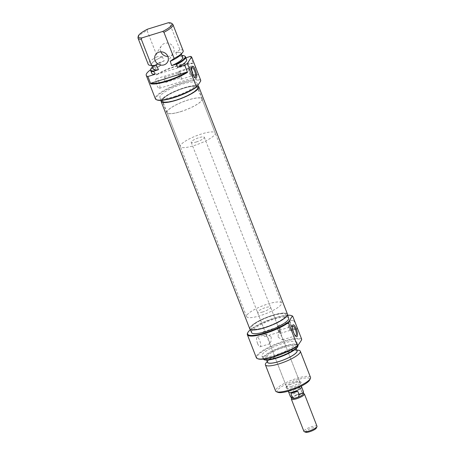 <?xml version="1.0" encoding="UTF-8"?>
<svg xmlns="http://www.w3.org/2000/svg" width="455" height="455" viewBox="0 0 455 455"><rect width="100%" height="100%" fill="white"/><g stroke="black" fill="none" stroke-linecap="round" stroke-linejoin="round"><path stroke-width="0.34" stroke-dasharray="2.27 1.71" d="M295.153 382.706A8.196 1.86 -21.3 0 0 285.888 387.757A8.196 1.86 -21.3 0 0 291.791 387.814A8.196 1.86 -21.3 0 0 299.162 384.503A8.196 1.86 -21.3 0 0 300.744 381.961A8.196 1.86 -21.3 0 0 295.153 382.706M291.615 386.386A7.024 1.592 158.7 0 1 286.508 386.75A7.024 1.592 158.7 0 1 286.553 386.335A7.024 1.592 158.7 0 1 294.499 382.012A7.024 1.592 158.7 0 1 299.288 381.37A7.024 1.592 158.7 0 1 299.6 381.648A7.024 1.592 158.7 0 1 291.615 386.386M287.532 315.218A24.121 5.466 -21.3 0 0 275.048 317.812A24.121 5.466 -21.3 0 0 250.432 329.682M247.514 333.231A24.593 5.574 158.7 0 1 275.309 318.09A24.593 5.574 158.7 0 1 292.082 315.855M257.985 358.836A24.121 5.466 158.7 0 1 262.637 351.362A24.121 5.466 158.7 0 1 284.329 341.614A24.121 5.466 158.7 0 1 301.597 339.953M301.671 339.168A24.593 5.574 -21.3 0 0 284.261 341.045A24.593 5.574 -21.3 0 0 256.307 357.636M278.562 330.29A2.576 0.762 72.8 0 0 279.853 331.951A2.576 0.762 72.8 0 0 279.62 328.686A2.576 0.762 72.8 0 0 278.329 327.026A2.576 0.762 72.8 0 0 278.562 330.29M263.599 334.908A2.576 0.762 72.8 0 0 264.89 336.569A2.576 0.762 72.8 0 0 264.656 333.305A2.576 0.762 72.8 0 0 263.371 331.644A2.576 0.762 72.8 0 0 263.599 334.908M288.936 327.464A4.101 1.217 72.8 0 0 290.984 330.102A4.101 1.217 72.8 0 0 290.62 324.91A4.101 1.217 72.8 0 0 288.567 322.271A4.101 1.217 72.8 0 0 288.936 327.464M278.25 330.762A4.101 1.217 72.8 0 0 280.303 333.401A4.101 1.217 72.8 0 0 279.933 328.209A4.101 1.217 72.8 0 0 277.88 325.57A4.101 1.217 72.8 0 0 278.25 330.762M292.428 326.662A5.033 1.49 72.8 0 0 292.326 327.117A5.033 1.49 72.8 0 0 293.316 332.503A5.033 1.49 72.8 0 0 294.834 335.233A5.033 1.49 72.8 0 0 295.176 335.545M271.22 336.825L270.97 341.358L269.826 343.781L269.155 339.965L266.499 335.432L266.857 334.158L271.22 336.825M257.598 343.536A5.033 1.49 72.8 0 0 260.118 346.778A5.033 1.49 72.8 0 0 259.663 340.397A5.033 1.49 72.8 0 0 257.143 337.155A5.033 1.49 72.8 0 0 257.598 343.536M278.102 337.206L282.464 339.874L282.822 338.6L280.166 334.067L279.495 330.25L278.352 332.673L278.102 337.206M263.781 359.49A18.467 4.186 158.7 0 1 284.415 346.562A18.467 4.186 158.7 0 1 297.877 346.192M297.985 345.447A18.735 4.243 -21.3 0 0 297.917 345.089A18.735 4.243 -21.3 0 0 284.301 346.056A18.735 4.243 -21.3 0 0 263.007 358.699A18.735 4.243 -21.3 0 0 263.32 359.132M277.891 392.329A17.563 3.981 158.7 0 1 281.275 386.887A17.563 3.981 158.7 0 1 297.075 379.788A17.563 3.981 158.7 0 1 309.724 379.919M310.515 377.394A18.735 4.243 -21.3 0 0 296.899 378.361A18.735 4.243 -21.3 0 0 275.599 391.004M296.853 350.418A15.925 3.606 -21.3 0 0 295.335 349.918A15.925 3.606 -21.3 0 0 285.552 351.607A15.925 3.606 -21.3 0 0 268.177 360.508A15.925 3.606 -21.3 0 0 267.398 361.907M266.26 362.675A18.735 4.243 158.7 0 1 286.701 352.204A18.735 4.243 158.7 0 1 298.213 350.219M267.898 303.974A18.735 4.243 158.7 0 1 281.508 303.007A18.735 4.243 158.7 0 1 260.214 315.651A18.735 4.243 158.7 0 1 246.599 316.617A18.735 4.243 158.7 0 1 267.898 303.974M272.454 315.662A18.735 4.243 158.7 0 1 286.07 314.695A18.735 4.243 158.7 0 1 264.77 327.338A18.735 4.243 158.7 0 1 251.154 328.305A18.735 4.243 158.7 0 1 272.454 315.662M262.615 311.999A7.024 1.592 158.7 0 1 257.507 312.363A7.024 1.592 158.7 0 1 265.493 307.62A7.024 1.592 158.7 0 1 270.6 307.256A7.024 1.592 158.7 0 1 262.615 311.999M283.869 347.392A15.811 3.583 158.7 0 1 295.358 346.573A15.811 3.583 158.7 0 1 277.385 357.243A15.811 3.583 158.7 0 1 265.896 358.062A15.811 3.583 158.7 0 1 283.869 347.392M267.557 362.311A15.811 3.583 158.7 0 1 285.524 351.641A15.811 3.583 158.7 0 1 297.013 350.828M283.226 343.292A18.735 4.243 158.7 0 1 296.842 342.325A18.735 4.243 158.7 0 1 275.542 354.968A18.735 4.243 158.7 0 1 261.926 355.935A18.735 4.243 158.7 0 1 283.226 343.292M272.693 315.298A19.906 4.51 158.7 0 1 287.162 314.268A19.906 4.51 158.7 0 1 264.531 327.702A19.906 4.51 158.7 0 1 250.062 328.732A19.906 4.51 158.7 0 1 272.693 315.298M251.552 332.56A19.906 4.51 158.7 0 1 274.183 319.126A19.906 4.51 158.7 0 1 288.652 318.096M289.431 320.365A24.593 5.574 158.7 0 1 292.923 320.451C294.903 320.479 298.781 330.478 296.233 328.954A24.593 5.574 -21.3 0 0 292.747 328.868L289.431 320.365L289.079 320.479L292.394 328.976L292.747 328.868M296.233 328.954L291.16 330.66A4.686 1.388 72.8 0 0 291.433 330.438L296.233 328.954M291.16 330.66A4.686 1.388 72.8 0 1 288.624 327.128A4.686 1.388 72.8 0 1 288.117 321.935L289.079 320.479M292.394 328.976L291.433 330.438M180.663 111.612A18.735 4.243 -21.3 0 0 201.963 98.968A18.735 4.243 -21.3 0 0 188.347 99.941A18.735 4.243 -21.3 0 0 167.048 112.584A18.735 4.243 -21.3 0 0 180.663 111.612M193.921 145.617A18.735 4.243 -21.3 0 0 215.221 132.974A18.735 4.243 -21.3 0 0 201.605 133.946A18.735 4.243 -21.3 0 0 180.305 146.59A18.735 4.243 -21.3 0 0 193.921 145.617M196.321 141.971A7.024 1.592 -21.3 0 0 204.306 137.228A7.024 1.592 -21.3 0 0 199.205 137.592A7.024 1.592 -21.3 0 0 191.214 142.335A7.024 1.592 -21.3 0 0 196.321 141.971M301.676 386.96A7.024 1.592 -21.3 0 0 296.569 387.324A7.024 1.592 -21.3 0 0 288.584 392.062M291.865 398.262A6.239 1.416 158.7 0 1 291.837 397.789A6.239 1.416 158.7 0 1 291.917 397.647A6.239 1.416 158.7 0 1 296.842 394.673A6.239 1.416 158.7 0 1 300.789 393.456L301.563 391.152A6.979 1.581 158.7 0 1 303.4 391.516M291.388 398.739A7.024 1.592 158.7 0 1 291.479 398.58A7.024 1.592 158.7 0 1 299.333 394.411A7.024 1.592 158.7 0 1 304.122 393.774M290.392 396.584A6.979 1.581 158.7 0 1 290.529 396.015A6.979 1.581 158.7 0 1 294.63 393.296L296.842 394.673L300.789 393.456A6.239 1.416 158.7 0 1 303.149 393.376A6.239 1.416 158.7 0 1 303.451 393.74M305.68 432.25A5.852 1.325 158.7 0 1 306.807 430.436A5.852 1.325 158.7 0 1 312.073 428.07A5.852 1.325 158.7 0 1 316.288 428.115M317.004 426.278A7.024 1.592 -21.3 0 0 311.897 426.642A7.024 1.592 -21.3 0 0 303.912 431.385M293.344 391.806L293.697 391.687A6.979 1.581 158.7 0 1 288.624 392.045A6.979 1.581 158.7 0 1 296.558 387.336L293.276 389.821L294.63 393.296M301.563 391.152L300.209 387.683L293.276 389.821M300.209 387.683L296.558 387.336A6.979 1.581 158.7 0 1 301.631 386.977A6.979 1.581 158.7 0 1 293.697 391.687L294.055 391.584M157.055 99.969A24.121 5.466 158.7 0 1 161.707 92.49A24.121 5.466 158.7 0 1 183.399 82.747A24.121 5.466 158.7 0 1 200.672 81.087M200.74 80.302A24.593 5.574 -21.3 0 0 183.331 82.173A24.593 5.574 -21.3 0 0 155.377 98.769M193.29 63.615L192.601 63.353A24.121 5.466 -21.3 0 0 176.773 65.742A24.121 5.466 -21.3 0 0 156.816 74.404L156.457 74.99A24.593 5.574 158.7 0 1 177.035 66.02A24.593 5.574 158.7 0 1 193.29 63.615L190.474 56.392M180.516 74.489A2.576 0.762 72.8 0 0 179.225 72.834A2.576 0.762 72.8 0 0 179.458 76.099A2.576 0.762 72.8 0 0 180.743 77.754A2.576 0.762 72.8 0 0 180.516 74.489M165.552 79.113A2.576 0.762 72.8 0 0 164.261 77.452A2.576 0.762 72.8 0 0 164.494 80.717A2.576 0.762 72.8 0 0 165.785 82.378A2.576 0.762 72.8 0 0 165.552 79.113M191.51 70.718A4.101 1.217 72.8 0 0 189.462 68.079A4.101 1.217 72.8 0 0 189.832 73.272A4.101 1.217 72.8 0 0 191.879 75.911A4.101 1.217 72.8 0 0 191.51 70.718M180.823 74.017A4.101 1.217 72.8 0 0 178.775 71.378A4.101 1.217 72.8 0 0 179.145 76.571A4.101 1.217 72.8 0 0 181.192 79.21A4.101 1.217 72.8 0 0 180.823 74.017M192.329 76.247L197.129 74.762C198.238 75.007 198.249 73.801 197.163 71.151C196.088 68.256 194.973 66.623 193.813 66.259A24.593 5.574 -21.3 0 0 190.326 66.174L193.642 74.677A24.593 5.574 158.7 0 1 197.129 74.762L192.055 76.468A4.686 1.388 72.8 0 0 192.329 76.247L193.29 74.785L189.974 66.282L189.013 67.744A4.686 1.388 72.8 0 0 189.712 73.454A4.686 1.388 72.8 0 0 192.055 76.468M191.663 68.216A5.033 1.49 72.8 0 0 191.566 68.671A5.033 1.49 72.8 0 0 192.55 74.063A5.033 1.49 72.8 0 0 194.075 76.787A5.033 1.49 72.8 0 0 194.41 77.105M158.897 81.951A5.033 1.49 72.8 0 0 156.383 78.709A5.033 1.49 72.8 0 0 156.833 85.091A5.033 1.49 72.8 0 0 159.352 88.333A5.033 1.49 72.8 0 0 158.897 81.951M160.877 51.83A7.024 6.518 33.3 0 1 161.383 45.887A7.024 6.518 33.3 0 1 164.761 43.373A7.024 6.518 33.3 0 1 172.525 45.83A7.024 6.518 33.3 0 1 173.116 53.616A7.024 6.518 33.3 0 1 169.738 56.13A7.024 6.518 33.3 0 1 167.861 56.426M180.612 111.685A18.973 4.3 -21.3 0 0 202.179 98.883A18.973 4.3 -21.3 0 0 188.393 99.867A18.973 4.3 -21.3 0 0 166.831 112.669A18.973 4.3 -21.3 0 0 180.612 111.685M176.057 99.998A18.973 4.3 -21.3 0 0 197.624 87.195A18.973 4.3 -21.3 0 0 183.837 88.173A18.973 4.3 -21.3 0 0 162.27 100.976A18.973 4.3 -21.3 0 0 176.057 99.998M198.494 86.854A19.906 4.51 -21.3 0 0 184.03 87.883A19.906 4.51 -21.3 0 0 161.4 101.317M174.373 96.466A19.906 4.51 -21.3 0 0 197.004 83.032A19.906 4.51 -21.3 0 0 182.535 84.056A19.906 4.51 -21.3 0 0 159.91 97.495A19.906 4.51 -21.3 0 0 174.373 96.466M156.457 74.99L153.636 67.767A24.593 5.574 -21.3 0 0 150.616 69.746M137.996 37.6A18.735 4.243 158.7 0 1 147.073 30.502L157.271 56.659A18.735 4.243 -21.3 0 0 148.245 64.354M169.999 61.357A15.811 3.583 -21.3 0 0 181.005 53.275A15.811 3.583 -21.3 0 0 175.767 52.598L175.994 52.53A15.925 3.606 158.7 0 1 180.385 55.078M153.221 65.668A15.925 3.606 158.7 0 1 162.316 56.75L164.204 60.93A15.811 3.583 -21.3 0 0 153.204 69.012M162.549 56.682A15.811 3.583 -21.3 0 0 151.543 64.764A15.811 3.583 -21.3 0 0 156.782 65.44M164.204 60.93L159.881 62.267A18.467 4.186 -21.3 0 0 152.419 66.999M150.594 69.905A18.735 4.243 158.7 0 1 159.671 62.807L160.746 65.571A18.735 4.243 -21.3 0 0 151.72 73.261M160.746 65.571L153.636 67.767M162.316 56.75L157.271 56.659M168.322 22.75L169.692 23.518A18.735 4.243 158.7 0 1 172.593 24.115M181.875 55.51A18.467 4.186 -21.3 0 0 181.744 55.516L182.29 55.823A18.735 4.243 158.7 0 1 185.191 56.42M183.155 50.738A18.735 4.243 -21.3 0 0 179.89 49.675L169.692 23.518M182.66 57.523A15.811 3.583 -21.3 0 0 177.422 56.847L175.767 52.598M181.744 55.516L177.422 56.847M186.63 59.65A18.735 4.243 -21.3 0 0 183.365 58.587L182.29 55.823M185.907 57.802L183.365 58.587M179.89 49.675L175.994 52.53M147.073 30.502L147.613 29.143M159.671 62.807L159.881 62.267M156.816 74.404L192.601 63.353M189.974 66.282L190.326 66.174M193.29 74.785L193.642 74.677M261.983 328.135A18.735 4.243 -21.3 0 0 286.07 314.695A18.735 4.243 -21.3 0 0 275.241 314.866A18.735 4.243 -21.3 0 0 251.154 328.305A18.735 4.243 -21.3 0 0 261.983 328.135M173.315 100.72A18.735 4.243 -21.3 0 0 197.402 87.28A18.735 4.243 -21.3 0 0 186.578 87.451A18.735 4.243 -21.3 0 0 162.492 100.891A18.735 4.243 -21.3 0 0 173.315 100.72M198.204 86.103A20.225 4.584 -21.3 0 0 187.102 86.928A20.225 4.584 -21.3 0 0 161.104 100.566M287.452 314.155A20.225 4.584 -21.3 0 0 275.77 314.337A20.225 4.584 -21.3 0 0 249.767 328.846M288.117 321.935L292.923 320.451M189.013 67.744L193.813 66.259M286.553 386.335L285.888 387.757M264.89 336.569L279.853 331.951M280.303 333.401L290.984 330.102M294.834 335.233L295.568 336.04M260.118 346.778L269.826 343.781M282.464 339.874L295.835 335.745M295.335 349.918L296.717 350.066M281.508 303.007L197.402 87.28M257.507 312.363L266.499 335.432M269.73 343.707L286.508 386.75M295.358 346.573L296.142 348.593M296.842 342.325L297.917 345.089M287.162 314.268L287.452 315.019M250.062 328.732L250.358 329.483M261.926 355.935L263.007 358.699M265.896 358.062L266.681 360.076M270.6 307.256L279.592 330.324M282.822 338.6L299.6 381.648M246.599 316.617L162.492 100.891M268.177 360.508L267.256 361.549M279.495 330.25L292.861 326.127M257.143 337.155L266.857 334.158M292.326 327.117L292.474 326.036M277.88 325.57L288.567 322.271M263.371 331.644L278.329 327.026M299.288 381.37L300.744 381.961M201.963 98.968L215.221 132.974M204.306 137.228L301.341 386.107M291.837 397.789L291.7 398.079M303.149 393.376L303.451 393.495M191.214 142.335L288.248 391.209M167.048 112.584L180.305 146.59M164.261 77.452L179.225 72.834M178.775 71.378L189.462 68.079M191.566 68.671L191.714 67.59M156.383 78.709L192.101 67.681M155.616 54.645L161.383 45.887M202.179 98.883L197.624 87.195M197.891 85.307L197.004 83.032M151.845 65.526L151.543 64.764M181.3 54.037L181.005 53.275M161.03 100.367L159.91 97.495M166.831 112.669L162.27 100.976M167.355 62.369L173.116 53.616M159.352 88.333L195.07 77.304M194.075 76.787L194.803 77.595M181.192 79.21L191.879 75.911M165.785 82.378L180.743 77.754"/><path stroke-width="0.68" d="M265.157 332.844A24.121 5.466 -21.3 0 0 288.498 321.958L288.424 322.743A24.593 5.574 158.7 0 1 265.225 333.413A24.593 5.574 158.7 0 1 247.355 334.687A24.593 5.574 158.7 0 1 247.514 333.231L247.782 332.662A24.121 5.466 -21.3 0 0 265.157 332.844M250.432 329.682A24.121 5.466 -21.3 0 0 247.782 332.662M247.355 334.687L256.307 357.636A24.593 5.574 -21.3 0 0 257.405 358.603A24.593 5.574 -21.3 0 0 274.177 356.367A24.593 5.574 -21.3 0 0 297.377 345.698L297.775 345.766L301.597 339.953L301.671 339.168L292.719 316.219L292.32 316.151L288.498 321.958M297.775 345.766A24.121 5.466 158.7 0 1 274.439 356.646A24.121 5.466 158.7 0 1 257.985 358.836L257.405 358.603M296.239 328.811A6.205 1.837 -107.2 0 1 297.479 335.25A6.205 1.837 -107.2 0 1 295.568 336.04A6.205 1.837 -107.2 0 1 293.691 332.679A6.205 1.837 -107.2 0 1 292.474 326.036A6.205 1.837 -107.2 0 1 296.239 328.811M295.176 335.545A5.033 1.49 72.8 0 0 295.835 335.745A5.033 1.49 72.8 0 0 295.38 329.369A5.033 1.49 72.8 0 0 292.861 326.127A5.033 1.49 72.8 0 0 292.428 326.662M297.968 345.681L297.877 346.192A18.467 4.186 158.7 0 1 276.839 358.074A18.467 4.186 158.7 0 1 263.781 359.49L263.371 359.171A18.735 4.243 -21.3 0 0 276.617 357.732A18.735 4.243 -21.3 0 0 297.968 345.681A18.735 4.243 -21.3 0 0 297.985 345.447M310.395 378.497L309.724 379.919A17.563 3.981 158.7 0 1 289.869 390.737A17.563 3.981 158.7 0 1 277.891 392.329L276.435 391.738A18.735 4.243 -21.3 0 0 289.215 390.037A18.735 4.243 -21.3 0 0 310.395 378.497A18.735 4.243 -21.3 0 0 310.515 377.394L300.317 351.237A18.735 4.243 158.7 0 1 279.017 363.881A18.735 4.243 158.7 0 1 265.401 364.847A18.735 4.243 158.7 0 1 266.26 362.675L267.256 361.549M267.398 361.907A15.925 3.606 -21.3 0 0 279.017 361.532A15.925 3.606 -21.3 0 0 296.853 350.418M296.717 350.066L298.213 350.219A18.735 4.243 158.7 0 1 300.317 351.237M296.142 348.593L297.013 350.828A15.811 3.583 158.7 0 1 279.04 361.492A15.811 3.583 158.7 0 1 267.557 362.311L266.681 360.076M287.452 315.019L288.652 318.096A19.906 4.51 158.7 0 1 266.021 331.53A19.906 4.51 158.7 0 1 251.552 332.56L250.358 329.483M297.377 345.698L288.424 322.743M292.32 316.151A24.121 5.466 -21.3 0 0 291.501 315.616L292.082 315.855A24.593 5.574 158.7 0 1 292.719 316.219M291.501 315.616A24.121 5.466 -21.3 0 0 287.532 315.218M265.401 364.847L275.599 391.004A18.735 4.243 -21.3 0 0 276.435 391.738M288.248 391.209L288.584 392.062A7.024 1.592 -21.3 0 0 293.685 391.704A7.024 1.592 -21.3 0 0 301.676 386.96L301.341 386.107M301.699 387.148L303.4 391.516A6.979 1.581 158.7 0 1 303.422 391.647L303.451 393.74A6.239 1.416 158.7 0 1 303.309 394.127A6.239 1.416 158.7 0 1 298.389 397.101A6.239 1.416 158.7 0 1 294.442 398.324A6.239 1.416 158.7 0 1 291.865 398.262L290.466 396.697A6.979 1.581 158.7 0 1 290.392 396.584L288.692 392.216M303.451 393.495L304.122 393.774A7.024 1.592 158.7 0 1 304.44 394.047A7.024 1.592 158.7 0 1 304.304 394.622A7.024 1.592 158.7 0 1 296.45 398.79A7.024 1.592 158.7 0 1 291.348 399.154A7.024 1.592 158.7 0 1 291.388 398.739L291.7 398.079M316.959 426.693L316.288 428.115A5.852 1.325 158.7 0 1 309.673 431.721A5.852 1.325 158.7 0 1 305.68 432.25L304.224 431.659A7.024 1.592 -21.3 0 0 309.019 431.022A7.024 1.592 -21.3 0 0 316.959 426.693A7.024 1.592 -21.3 0 0 317.004 426.278L304.44 394.047M303.422 391.647A6.979 1.581 158.7 0 1 299.162 394.803L297.809 391.328L293.697 391.687L290.876 393.467L292.229 396.942A6.979 1.581 158.7 0 1 290.466 396.697M299.162 394.803L298.389 397.101L294.442 398.324L292.229 396.942M291.348 399.154L303.912 431.385A7.024 1.592 -21.3 0 0 304.224 431.659M290.876 393.467L297.809 391.328M150.616 69.746A24.593 5.574 -21.3 0 0 146.26 75.388L155.377 98.769A24.593 5.574 -21.3 0 0 156.475 99.73A24.593 5.574 -21.3 0 0 173.247 97.495A24.593 5.574 -21.3 0 0 196.446 86.831L196.85 86.894L200.672 81.087L200.74 80.302L191.629 56.92A24.593 5.574 -21.3 0 0 190.474 56.392L185.907 57.802M196.85 86.894A24.121 5.466 158.7 0 1 173.509 97.779A24.121 5.466 158.7 0 1 157.055 99.969L156.475 99.73M192.931 74.233A6.205 1.837 -107.2 0 1 191.714 67.59A6.205 1.837 -107.2 0 1 195.474 70.366A6.205 1.837 -107.2 0 1 196.714 76.804A6.205 1.837 -107.2 0 1 194.803 77.595A6.205 1.837 -107.2 0 1 192.931 74.233M194.41 77.105A5.033 1.49 72.8 0 0 195.07 77.304A5.033 1.49 72.8 0 0 194.615 70.923A5.033 1.49 72.8 0 0 192.101 67.681A5.033 1.49 72.8 0 0 191.663 68.216M167.861 56.426A7.024 6.518 33.3 0 1 160.877 51.83M159 52.132A7.024 6.518 -146.7 0 0 155.616 54.645A7.024 6.518 -146.7 0 0 156.213 62.426A7.024 6.518 -146.7 0 0 163.971 64.883A7.024 6.518 -146.7 0 0 167.355 62.369A7.024 6.518 -146.7 0 0 166.763 54.589A7.024 6.518 -146.7 0 0 159 52.132M161.03 100.367L161.4 101.317A19.906 4.51 -21.3 0 0 175.863 100.288A19.906 4.51 -21.3 0 0 198.494 86.854L197.891 85.307M150.696 83.748L151.049 83.163A24.121 5.466 -21.3 0 0 186.84 72.112L187.528 72.373A24.593 5.574 158.7 0 1 166.951 81.343A24.593 5.574 158.7 0 1 150.696 83.748L147.875 76.525L154.984 74.33L153.904 71.566A18.735 4.243 158.7 0 1 150.639 70.502A18.735 4.243 158.7 0 1 150.594 69.905L150.679 69.393A18.467 4.186 -21.3 0 0 154.114 71.025L158.442 69.689L156.554 65.509A15.925 3.606 158.7 0 1 153.221 65.668L150.343 65.366A18.735 4.243 -21.3 0 0 151.509 65.418L141.312 39.261A18.735 4.243 158.7 0 1 138.047 38.197A18.735 4.243 158.7 0 1 137.996 37.6L138.212 36.315A18.058 4.089 -21.3 0 0 141.852 37.901L141.312 39.261M146.26 75.388A24.593 5.574 -21.3 0 0 147.875 76.525M138.047 38.197L148.245 64.354A18.735 4.243 -21.3 0 0 150.343 65.366M163.931 32.277L162.56 31.509A18.058 4.089 -21.3 0 0 171.563 23.313L172.593 24.115A18.735 4.243 158.7 0 1 172.957 24.581A18.735 4.243 158.7 0 1 163.931 32.277L174.129 58.433A18.735 4.243 -21.3 0 0 182.296 52.911L180.385 55.078A15.925 3.606 158.7 0 1 170.233 61.283L171.66 65.605A15.811 3.583 -21.3 0 0 182.66 57.523L181.3 54.037M151.845 65.526L153.204 69.012A15.811 3.583 -21.3 0 0 158.442 69.689M152.419 66.999A18.467 4.186 -21.3 0 0 150.679 69.393M150.639 70.502L151.72 73.261A18.735 4.243 -21.3 0 0 154.984 74.33M151.509 65.418L156.554 65.509M171.563 23.313A18.058 4.089 -21.3 0 0 168.322 22.75L147.613 29.143A18.058 4.089 -21.3 0 0 138.212 36.315M184.775 56.096L185.191 56.42A18.735 4.243 158.7 0 1 185.555 56.886A18.735 4.243 158.7 0 1 176.523 64.582L175.983 64.269A18.467 4.186 -21.3 0 0 184.775 56.096A18.467 4.186 -21.3 0 0 181.875 55.51M162.56 31.509L141.852 37.901M182.296 52.911A18.735 4.243 -21.3 0 0 183.155 50.738L172.957 24.581M171.66 65.605L175.983 64.269M176.523 64.582L177.604 67.34A18.735 4.243 -21.3 0 0 186.63 59.65L185.555 56.886M177.604 67.34L184.707 65.15A24.593 5.574 -21.3 0 0 187.329 63.45L191.629 56.92M187.329 63.45L196.446 86.831M187.528 72.373L184.707 65.15M170.233 61.283L174.129 58.433M154.114 71.025L153.904 71.566M186.84 72.112L151.049 83.163M161.104 100.566A20.225 4.584 -21.3 0 0 161.104 101.431A20.225 4.584 -21.3 0 0 172.792 101.249A20.225 4.584 -21.3 0 0 198.789 86.74A20.225 4.584 -21.3 0 0 198.204 86.103M161.104 101.431L249.767 328.846A20.225 4.584 -21.3 0 0 261.454 328.664A20.225 4.584 -21.3 0 0 287.452 314.155L198.789 86.74"/></g></svg>
